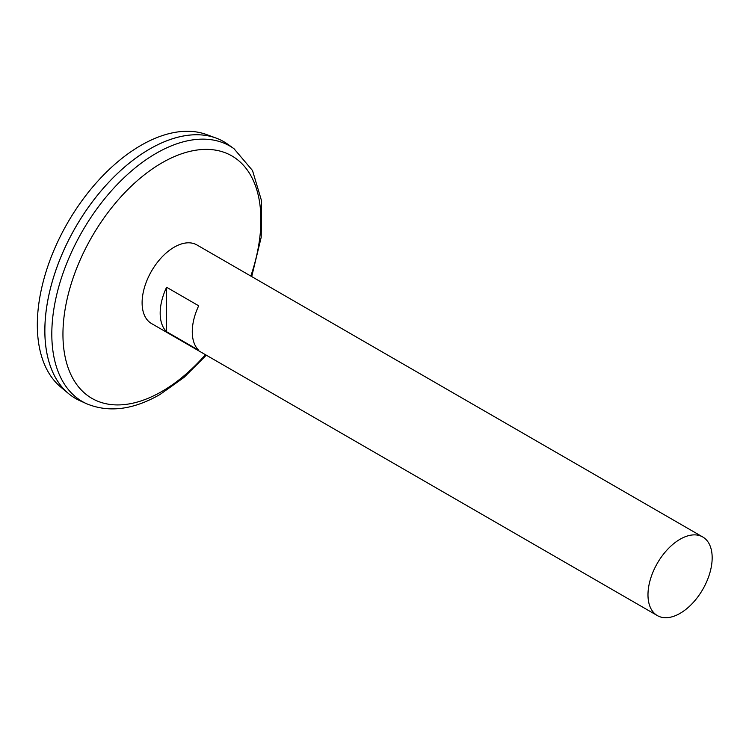 <?xml version="1.0" encoding="UTF-8"?>
<svg xmlns="http://www.w3.org/2000/svg" width="749" height="749" viewBox="0 0 749 749"><rect width="100%" height="100%" fill="white"/><g stroke="black" fill="none" stroke-linecap="round" stroke-linejoin="round"><path stroke-width="1.12" d="M657.379 615.603L151.504 323.54A45.389 26.206 -60 0 1 151.504 271.138A45.389 26.206 -60 0 1 196.893 244.932L702.768 536.996A45.389 26.206 -60 0 1 709.724 573.369A45.389 26.206 -60 0 1 680.073 613.356A45.389 26.206 -60 0 1 657.379 615.603A45.389 26.206 -60 0 1 657.379 563.201A45.389 26.206 -60 0 1 702.768 536.996M166.596 287.26L198.691 305.789A45.389 26.206 120 0 0 198.691 350.26L166.596 331.732A45.389 26.206 -60 0 1 166.596 287.26L166.596 331.732M234.016 148.723A147.516 85.171 -60 0 0 82.362 231.216A147.516 85.171 -60 0 0 86.753 403.805L79.984 400.752A148.255 85.601 -60 0 1 75.565 227.293A148.255 85.601 -60 0 1 227.996 144.388L234.016 148.723L252.507 170.519L261.598 200.966L261.204 237.274L251.711 276.578M44.865 330.609A148.227 85.583 -60 0 1 149.688 149.042M75.555 398.477A148.255 85.601 -60 0 1 68.552 393.59A148.255 85.601 -60 0 1 75.546 227.284A148.255 85.601 -60 0 1 216.068 138.069A148.255 85.601 -60 0 1 223.82 141.692M68.552 393.59L60.753 387.083A146.523 84.59 -60 0 1 67.663 222.734A146.523 84.59 -60 0 1 206.546 134.558L216.068 138.069M205.432 354.68A139.969 80.808 -60 0 1 161.924 391.437A139.969 80.808 -60 0 1 64.086 316.359A139.969 80.808 -60 0 1 191.501 151.017A139.969 80.808 -60 0 1 250.821 276.063M86.753 403.805C108.97 412.905 133.425 409.778 160.127 394.414L183.964 377.459L206.321 355.185"/></g></svg>
